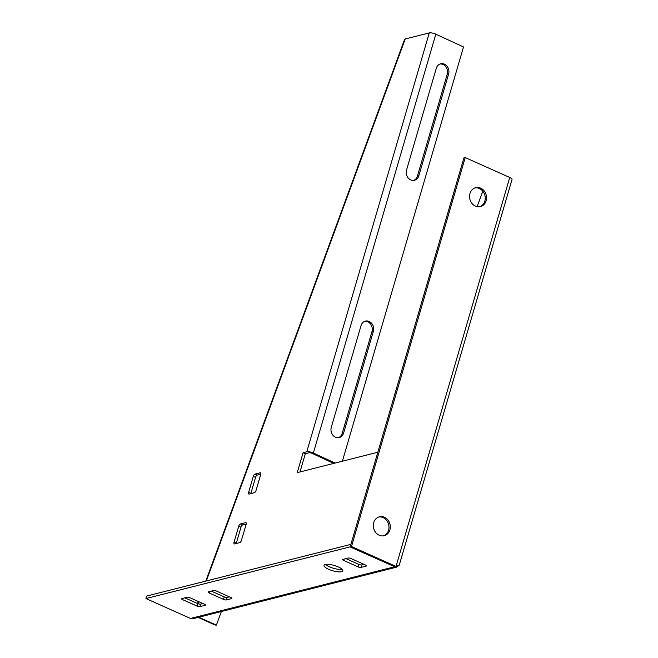 <?xml version="1.0" encoding="UTF-8"?>
<svg xmlns="http://www.w3.org/2000/svg" width="658" height="658" viewBox="0 0 658 658"><rect width="100%" height="100%" fill="white"/><g stroke="black" fill="none" stroke-linecap="round" stroke-linejoin="round"><path stroke-width="0.99" d="M389.914 529.863A9.755 8.422 -104.2 0 1 384.214 535.702A9.755 8.422 -104.2 0 1 375.718 532.486A9.755 8.422 -104.2 0 1 373.728 522.625A9.755 8.422 -104.2 0 1 379.427 516.793A9.755 8.422 -104.2 0 1 387.924 520.001A9.755 8.422 -104.2 0 1 389.914 529.863M383.548 535.834A9.755 8.422 75.8 0 0 388.59 530.2A9.755 8.422 75.8 0 0 378.769 516.991M469.96 193.526A9.755 8.422 75.8 0 0 471.95 203.388A9.755 8.422 75.8 0 0 480.447 206.596A9.755 8.422 75.8 0 0 486.155 200.764A9.755 8.422 75.8 0 0 484.156 190.902A9.755 8.422 75.8 0 0 475.66 187.686A9.755 8.422 75.8 0 0 469.96 193.526M475.01 187.892A9.755 8.422 -104.2 0 1 484.831 201.101A9.755 8.422 -104.2 0 1 479.781 206.735M325.323 564.474A9.755 2.772 -163.7 0 0 324.057 565.354A9.755 2.772 -163.7 0 0 330.579 570.075A9.755 2.772 -163.7 0 0 341.518 571.712A9.755 2.772 -163.7 0 0 342.785 570.831A9.755 2.772 -163.7 0 0 336.263 566.11A9.755 2.772 -163.7 0 0 325.323 564.474M342.053 569.26A9.755 2.772 16.3 0 1 333.376 568.257A9.755 2.772 16.3 0 1 325.521 564.432M254.942 474.114A2.171 0.905 -65.9 0 0 253.297 476.384L248.634 492.34A2.171 0.905 -65.9 0 0 248.806 494.043A2.171 0.905 -65.9 0 0 249.111 494.059L254.399 492.719A2.171 0.905 114.1 0 0 256.044 490.457L260.708 474.5A2.171 0.905 -65.9 0 0 260.535 472.789A2.171 0.905 -65.9 0 0 260.239 472.773L254.942 474.114L257.188 475.125A2.171 0.905 -65.9 0 0 255.551 477.387L250.879 493.344A2.171 0.905 -65.9 0 0 250.805 493.632M240.359 523.982A2.171 0.905 -65.9 0 0 238.722 526.244L234.051 542.2A2.171 0.905 -65.9 0 0 234.223 543.911A2.171 0.905 -65.9 0 0 234.528 543.927L239.825 542.587A2.171 0.905 114.1 0 0 241.461 540.325L246.133 524.368A2.171 0.905 -65.9 0 0 245.952 522.658A2.171 0.905 -65.9 0 0 245.656 522.641L240.359 523.982L242.613 524.985A2.171 0.905 -65.9 0 0 240.968 527.247L236.304 543.204A2.171 0.905 -65.9 0 0 236.23 543.5M335.078 463.059L313.356 453.025A4.877 1.382 16.3 0 0 306.784 451.758L303.083 452.696L297.251 472.641L377.824 452.235M206.341 580.948L405.221 38.986L429.271 32.9A4.877 1.382 -163.7 0 1 435.835 34.167L463.512 46.948L342.374 461.217M477.116 206.67L482.799 191.19M260.782 474.212L257.188 475.125M299.99 471.942L305.328 453.699L309.038 452.762A2.171 0.617 16.3 0 1 311.958 453.329L333.754 463.397M246.207 524.072L242.613 524.985M305.328 453.699L303.083 452.696M405.221 38.986L404.612 39.324L205.806 581.088M221.376 611.512L216.392 625.1L198.79 617.229M198.099 617.401L215.199 625.051L216.392 625.1M361.036 325.628L331.287 427.346A7.583 6.44 77.9 0 0 332.693 434.946A7.583 6.44 77.9 0 0 339.034 437.611A7.583 6.44 77.9 0 0 343.616 433.046L373.357 331.319A7.583 6.44 77.9 0 0 371.951 323.728A7.583 6.44 77.9 0 0 365.609 321.055A7.583 6.44 77.9 0 0 361.036 325.628M338.327 437.718A7.583 6.44 77.9 0 0 342.209 433.342L371.959 331.624A7.583 6.44 77.9 0 0 364.919 321.252M406.529 170.052L436.27 68.333A7.583 6.44 -102.1 0 1 440.852 63.76A7.583 6.44 -102.1 0 1 447.193 66.425A7.583 6.44 -102.1 0 1 448.6 74.025L418.85 175.744A7.583 6.44 -102.1 0 1 414.277 180.317A7.583 6.44 -102.1 0 1 407.935 177.652A7.583 6.44 -102.1 0 1 406.529 170.052M440.161 63.958A7.583 6.44 -102.1 0 1 447.201 74.321L417.452 176.048A7.583 6.44 -102.1 0 1 413.569 180.424M396.725 567.114L193.131 618.66L190.483 618.462L394.578 566.785L396.725 567.114L398.452 565.806M190.483 618.462L145.961 598.55L350.056 546.872L394.594 566.719M145.961 598.55L146.693 596.058L350.788 544.38L350.056 546.872M358.084 566.892A2.171 0.617 -163.7 0 0 360.946 567.426L366.235 566.086A2.171 0.617 -163.7 0 0 366.514 565.888A2.171 0.617 -163.7 0 0 365.494 565.008L351.109 558.576A2.171 0.617 -163.7 0 0 348.246 558.042L342.95 559.382A2.171 0.617 -163.7 0 0 342.67 559.58A2.171 0.617 -163.7 0 0 343.69 560.452L358.084 566.892L358.816 564.391L345.919 558.626M363.997 564.342L361.67 564.934A2.171 0.617 16.3 0 1 358.816 564.391M197.022 606.092A2.171 0.617 -163.7 0 0 199.884 606.627L205.173 605.286A2.171 0.617 -163.7 0 0 205.461 605.097A2.171 0.617 -163.7 0 0 204.432 604.217L190.047 597.785A2.171 0.617 -163.7 0 0 187.185 597.242L181.896 598.583A2.171 0.617 -163.7 0 0 181.608 598.78A2.171 0.617 -163.7 0 0 182.636 599.66L197.022 606.092L197.754 603.6L184.857 597.834M202.935 603.55L200.608 604.134A2.171 0.617 16.3 0 1 197.754 603.6M208.364 591.887A2.171 0.617 -163.7 0 0 208.084 592.077A2.171 0.617 -163.7 0 0 209.104 592.957L223.49 599.389A2.171 0.617 -163.7 0 0 226.352 599.932L231.641 598.591A2.171 0.617 -163.7 0 0 231.929 598.393A2.171 0.617 -163.7 0 0 230.909 597.513L216.515 591.081A2.171 0.617 -163.7 0 0 213.653 590.547L208.364 591.887M211.325 591.131L224.222 596.896A2.171 0.617 -163.7 0 0 227.084 597.431L229.403 596.847M351.487 546.51L350.163 546.847L394.685 566.752L396.009 566.423L351.487 546.51L465.214 157.575L509.744 177.479A4.877 1.382 16.3 0 1 512.039 179.453L399.241 565.189L396.174 566.382M350.163 546.847L463.898 157.912L465.214 157.575M306.784 451.758L429.271 32.9M197.992 603.699L198.741 601.667M246.166 522.871L245.656 522.641M240.968 527.247L238.722 526.244M236.304 543.204L234.051 542.2M260.749 473.003L260.239 472.773M255.551 477.387L253.297 476.384M250.879 493.344L248.634 492.34M313.356 453.025L435.835 34.167M342.209 433.342L343.616 433.046M371.959 331.624L373.357 331.319M417.452 176.048L418.85 175.744M447.201 74.321L448.6 74.025M361.67 564.934L360.946 567.426M344.093 559.094L343.69 560.452M366.383 565.567L366.235 566.086M200.608 604.134L199.884 606.627M183.031 598.295L182.636 599.66M205.329 604.776L205.173 605.286M209.499 591.591L209.104 592.957M231.797 598.073L231.641 598.591M227.084 597.431L226.352 599.932M224.222 596.896L223.49 599.389M396.009 566.423L509.744 177.479M198.321 601.486L197.581 603.518"/></g></svg>
